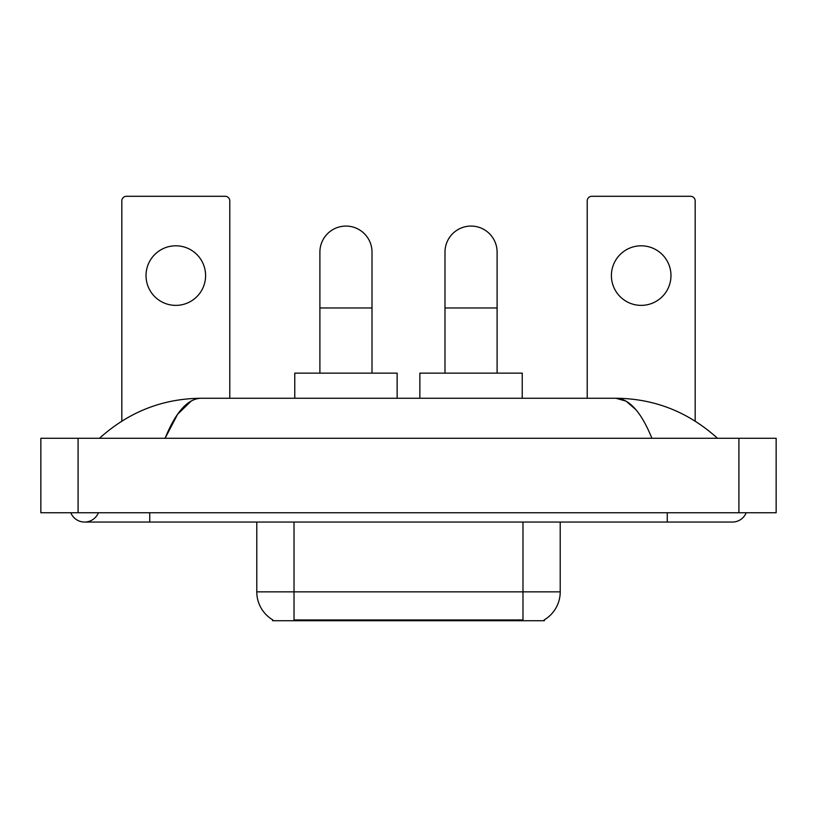 <?xml version="1.0" encoding="UTF-8"?>
<svg xmlns="http://www.w3.org/2000/svg" width="817" height="817" viewBox="0 0 817 817"><rect width="100%" height="100%" fill="white"/><g stroke="black" fill="none" stroke-linecap="round" stroke-linejoin="round"><path stroke-width="1.23" d="M544.388 619.797L544.388 620.716L272.612 620.716L272.612 619.797M272.888 619.96A32.578 32.578 0 0 1 256.783 591.855L294.018 591.855L294.018 619.96L522.982 619.96L522.982 591.855L560.217 591.855L560.217 522.053M256.783 591.855L256.783 522.053M544.112 619.96A32.578 32.578 0 0 0 560.217 591.855M175.808 245.805A29.78 29.78 0 0 0 146.029 275.584A29.78 29.78 0 0 0 175.808 305.374A29.78 29.78 0 0 0 205.598 275.584A29.78 29.78 0 0 0 175.808 245.805M229.791 398.257L229.791 200.941A4.657 4.657 0 0 0 225.145 196.284L126.482 196.284A4.657 4.657 0 0 0 121.825 200.941L121.825 421.092M319.896 373.134L319.896 252.136A26.062 26.062 0 0 1 345.948 226.074A26.062 26.062 0 0 1 372.011 252.136A26.062 26.062 0 0 0 345.948 226.074M372.011 373.134L372.011 252.136M397.144 398.257L397.144 373.134L294.763 373.134L294.763 398.257M444.989 373.134L444.989 252.136A26.062 26.062 0 0 1 471.052 226.074A26.062 26.062 0 0 1 497.104 252.136A26.062 26.062 0 0 0 471.052 226.074M497.104 373.134L497.104 252.136M522.237 398.257L522.237 373.134L419.856 373.134L419.856 398.257M641.192 245.805A29.78 29.78 0 0 0 611.402 275.584A29.78 29.78 0 0 0 641.192 305.374A29.78 29.78 0 0 0 670.971 275.584A29.78 29.78 0 0 0 641.192 245.805M695.175 421.092L695.175 200.941A4.657 4.657 0 0 0 690.518 196.284L591.855 196.284A4.657 4.657 0 0 0 587.209 200.941L587.209 398.257M70.793 512.749A14.89 14.89 0 0 0 98.397 512.749A14.89 14.89 0 0 1 70.793 512.749A14.89 14.89 0 0 0 84.6 522.053A14.89 14.89 0 0 1 70.793 512.749M746.207 512.749A14.89 14.89 0 0 1 732.4 522.053A14.89 14.89 0 0 0 746.207 512.749A14.89 14.89 0 0 1 732.4 522.053A14.89 14.89 0 0 0 746.207 512.749M651.905 438.28C641.233 412.003 629.243 398.655 615.936 398.257L201.064 398.257C187.757 398.655 175.767 412.003 165.095 438.28L177.626 414.219L191.403 400.881M78.085 438.28L776.15 438.28L776.15 512.749L40.85 512.749L40.85 438.28L78.085 438.28L78.085 512.749M714.344 435.41L717.51 438.28C688.22 411.901 654.356 398.563 615.936 398.257L626.077 401.147L635.8 409.583M102.656 435.41L99.49 438.28C128.647 411.962 162.501 398.614 201.064 398.257M519.265 620.716L519.265 619.797M297.735 620.716L297.735 619.797M294.018 522.053L294.018 591.855L522.982 591.855L522.982 522.053M319.896 307.978L372.011 307.978M444.989 307.978L497.104 307.978M667.254 512.749L667.254 522.053L732.4 522.053M149.746 512.749L149.746 522.053L667.254 522.053M738.915 438.28L738.915 512.749M149.746 522.053L84.6 522.053"/></g></svg>
